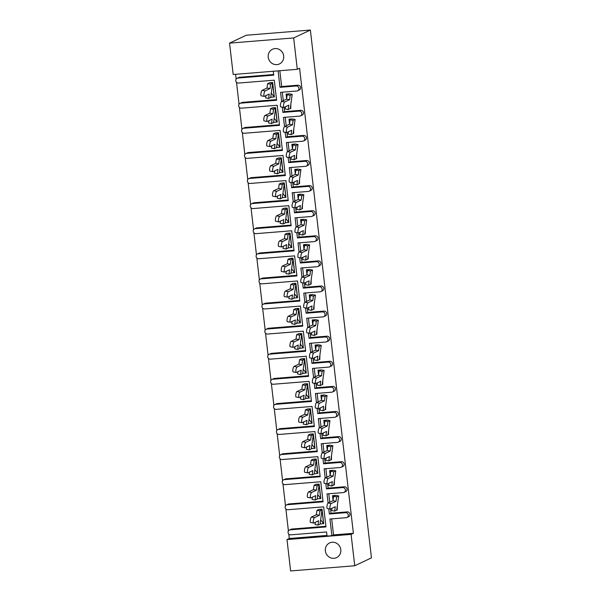 <?xml version="1.0" encoding="UTF-8"?>
<svg xmlns="http://www.w3.org/2000/svg" width="601" height="601" viewBox="0 0 601 601"><rect width="100%" height="100%" fill="white"/><g stroke="black" fill="none" stroke-linecap="round" stroke-linejoin="round"><path stroke-width="0.9" d="M268.234 57.223A8.136 7.7 -115.3 0 0 279.427 63.954A8.136 7.7 -115.3 0 0 283.687 55.976A8.136 7.7 -115.3 0 0 272.486 49.244A8.136 7.7 -115.3 0 0 268.234 57.223M325.351 550.914A8.136 7.7 -115.3 0 0 336.552 557.638A8.136 7.7 -115.3 0 0 340.805 549.66A8.136 7.7 -115.3 0 0 329.611 542.936A8.136 7.7 -115.3 0 0 325.351 550.914M235.577 74.306L236.133 79.152M236.501 82.284L239.04 104.251M239.401 107.384L241.94 129.35M242.308 132.475L244.847 154.449M245.208 157.575L247.755 179.541M248.115 182.674L250.655 204.64M251.015 207.773L253.562 229.74M253.922 232.872L256.462 254.839M256.822 257.972L259.369 279.938M259.73 283.071L262.269 305.038M262.637 308.17L265.176 330.137M265.537 333.27L268.076 355.236M268.444 358.369L270.983 380.335M271.344 383.461L273.891 405.435M274.251 408.56L276.791 430.526M277.151 433.659L279.698 455.626M280.058 458.758L282.598 480.725M282.958 483.858L285.505 505.824M285.866 508.957L288.405 530.923M288.773 534.056L289.284 538.496L286.993 539.578L351.104 534.387L354.733 565.759L290.629 570.95L286.993 539.578M233.188 74.501L229.552 43.129L293.664 37.938L297.292 69.31L233.188 74.501M354.733 565.759L371.448 557.871L310.371 30.05L246.267 35.241L229.552 43.129M281.629 101.464L280.569 92.336L296.811 91.021A2.539 2.404 -115.3 0 0 298.93 88.317A2.539 2.404 -115.3 0 0 296.225 86.003L279.991 87.318L278.09 70.865M279.991 87.318L281.651 86.529L279.826 70.73M284.528 126.563L283.477 117.435L299.711 116.121A2.539 2.404 -115.3 0 0 301.837 113.416A2.539 2.404 -115.3 0 0 299.133 111.102L282.898 112.417L284.551 111.628L284.063 107.391M283.289 100.675L282.305 92.193M282.898 112.417L282.29 107.181M335.396 495.479L332.646 495.66L335.508 495.427M336.725 509.941L337.334 509.843L337.236 509.039M332.496 470.38L329.626 470.613L332.608 470.328M333.818 484.842L334.426 484.744L334.336 483.94M329.588 445.281L326.726 445.514L329.701 445.228M330.918 459.742L331.527 459.645L331.429 458.841M326.689 420.182L323.819 420.415L326.794 420.129M328.011 434.643L328.619 434.553L328.529 433.742M323.781 395.082L321.032 395.263L323.894 395.03M325.111 409.544L325.719 409.454L325.622 408.642M320.881 369.983L318.012 370.216L320.987 369.931M322.204 384.445L322.812 384.355L322.722 383.543M317.974 344.884L315.217 345.064L318.087 344.831M319.296 359.345L319.905 359.255L319.815 358.444M315.074 319.785L312.317 319.965L315.179 319.74M316.396 334.246L317.005 334.156L316.907 333.345M312.167 294.693L309.305 294.918L312.28 294.64M313.489 309.147L314.098 309.057L314.007 308.253M309.26 269.594L306.397 269.826L309.372 269.541M310.589 284.048L311.198 283.957L311.1 283.154M306.36 244.494L303.49 244.727L306.472 244.442M307.682 258.956L308.29 258.858L308.2 258.054M303.452 219.395L300.703 219.575L303.565 219.342M304.782 233.857L305.391 233.759L305.293 232.955M300.553 194.296L297.683 194.529L300.658 194.243M301.875 208.757L302.483 208.66L302.393 207.856M297.645 169.197L294.783 169.429L297.758 169.144M298.975 183.658L299.583 183.568L299.486 182.757M294.745 144.097L291.876 144.33L294.851 144.045M296.068 158.559L296.676 158.469L296.586 157.657M291.838 118.998L289.081 119.178L291.951 118.945M293.16 133.46L293.769 133.369L293.679 132.558M288.938 93.899L286.068 94.132L289.043 93.846M290.26 108.36L290.869 108.27L290.771 107.459M296.225 86.003L297.886 85.214L281.651 86.529M297.886 85.214A2.539 2.404 64.7 0 1 299.26 90.022L297.608 90.811M299.133 111.102L300.793 110.314L284.551 111.628M300.793 110.314A2.539 2.404 64.7 0 1 302.168 115.122L300.508 115.91M287.436 151.662L286.376 142.535L302.619 141.22A2.539 2.404 -115.3 0 0 304.745 138.515A2.539 2.404 -115.3 0 0 302.04 136.194L303.7 135.413L287.458 136.727L286.97 132.49M286.189 125.774L285.212 117.293M303.7 135.413A2.539 2.404 64.7 0 1 305.075 140.221L303.415 141.002M290.343 176.762L289.284 167.634L305.518 166.319A2.539 2.404 -115.3 0 0 307.644 163.607A2.539 2.404 -115.3 0 0 304.94 161.293L306.6 160.512L290.366 161.827L289.87 157.59M289.096 150.866L288.112 142.392M306.6 160.512A2.539 2.404 64.7 0 1 307.975 165.32L306.315 166.101M293.243 201.861L292.184 192.726L308.426 191.411A2.539 2.404 -115.3 0 0 310.552 188.706A2.539 2.404 -115.3 0 0 307.847 186.393L309.507 185.611L293.265 186.926L292.777 182.681M291.996 175.965L291.019 167.491M309.507 185.611A2.539 2.404 64.7 0 1 310.882 190.419L309.222 191.201M296.15 226.953L295.091 217.825L311.333 216.51A2.539 2.404 -115.3 0 0 313.452 213.806A2.539 2.404 -115.3 0 0 310.747 211.492L312.407 210.711L296.173 212.025L295.677 207.781M294.903 201.065L293.919 192.59M312.407 210.711A2.539 2.404 64.7 0 1 313.782 215.519L312.122 216.3M299.05 252.052L297.998 242.924L314.233 241.61A2.539 2.404 -115.3 0 0 316.359 238.905A2.539 2.404 -115.3 0 0 313.654 236.591L315.315 235.81L299.073 237.125L298.584 232.88M297.811 226.164L296.826 217.69M315.315 235.81A2.539 2.404 64.7 0 1 316.689 240.618L315.029 241.399M301.957 277.151L300.898 268.023L317.14 266.709A2.539 2.404 -115.3 0 0 319.259 264.004A2.539 2.404 -115.3 0 0 316.554 261.69L318.214 260.909L301.98 262.224L301.492 257.979M300.71 251.263L299.726 242.789M318.214 260.909A2.539 2.404 64.7 0 1 319.589 265.717L317.929 266.498M304.857 302.25L303.805 293.123L320.04 291.808A2.539 2.404 -115.3 0 0 322.166 289.104A2.539 2.404 -115.3 0 0 319.462 286.79L321.122 286.008L304.88 287.316L304.391 283.079M303.618 276.362L302.634 267.881M321.122 286.008A2.539 2.404 64.7 0 1 322.497 290.816L320.836 291.598M307.765 327.35L306.705 318.222L322.947 316.907A2.539 2.404 -115.3 0 0 325.066 314.203A2.539 2.404 -115.3 0 0 322.361 311.889L324.022 311.1L307.787 312.415L307.299 308.178M306.518 301.462L305.541 292.98M324.022 311.1A2.539 2.404 64.7 0 1 325.396 315.908L323.744 316.697M310.664 352.449L309.613 343.321L325.847 342.007A2.539 2.404 -115.3 0 0 327.973 339.302A2.539 2.404 -115.3 0 0 325.269 336.988L326.929 336.199L310.687 337.514L310.199 333.277M309.425 326.561L308.441 318.079M326.929 336.199A2.539 2.404 64.7 0 1 328.304 341.007L326.644 341.796M313.572 377.548L312.512 368.421L328.755 367.106A2.539 2.404 -115.3 0 0 330.881 364.401A2.539 2.404 -115.3 0 0 328.176 362.087L329.836 361.299L313.594 362.613L313.106 358.376M312.325 351.66L311.348 343.179M329.836 361.299A2.539 2.404 64.7 0 1 331.211 366.107L329.551 366.895M316.479 402.647L315.42 393.52L331.654 392.205A2.539 2.404 -115.3 0 0 333.78 389.501A2.539 2.404 -115.3 0 0 331.076 387.179L332.736 386.398L316.502 387.713L316.006 383.476M315.232 376.759L314.248 368.278M332.736 386.398A2.539 2.404 64.7 0 1 334.111 391.206L332.451 391.987M319.379 427.747L318.32 418.612L334.562 417.304A2.539 2.404 -115.3 0 0 336.688 414.592A2.539 2.404 -115.3 0 0 333.983 412.278L335.643 411.497L319.401 412.812L318.913 408.575M318.132 401.851L317.155 393.377M335.643 411.497A2.539 2.404 64.7 0 1 337.018 416.305L335.358 417.086M322.286 452.846L321.227 443.711L337.469 442.396A2.539 2.404 -115.3 0 0 339.588 439.692A2.539 2.404 -115.3 0 0 336.883 437.378L338.543 436.596L322.309 437.911L321.813 433.667M321.039 426.95L320.055 418.476M338.543 436.596A2.539 2.404 64.7 0 1 339.918 441.404L338.258 442.186M325.186 477.938L324.134 468.81L340.369 467.495A2.539 2.404 -115.3 0 0 342.495 464.791A2.539 2.404 -115.3 0 0 339.79 462.477L341.451 461.696L325.209 463.01L324.72 458.766M323.947 452.05L322.962 443.576M341.451 461.696A2.539 2.404 64.7 0 1 342.825 466.504L341.165 467.285M328.093 503.037L327.034 493.909L343.276 492.595A2.539 2.404 -115.3 0 0 345.395 489.89A2.539 2.404 -115.3 0 0 342.69 487.576L344.35 486.795L328.116 488.11L327.628 483.865M326.846 477.149L325.862 468.675M344.35 486.795A2.539 2.404 64.7 0 1 345.725 491.603L344.065 492.384M331.677 518.866L333.532 534.913L331.872 535.701L329.941 519.009L346.176 517.694A2.539 2.404 -115.3 0 0 348.302 514.989A2.539 2.404 -115.3 0 0 345.598 512.676L347.258 511.894L331.016 513.209L330.527 508.964M329.754 502.248L328.77 493.774M347.258 511.894A2.539 2.404 64.7 0 1 348.633 516.702L346.972 517.484M333.532 534.913L353.388 533.312L299.576 68.236L297.292 69.31M302.04 136.194L285.798 137.509L285.197 132.28M285.798 137.509L287.458 136.727M304.94 161.293L288.705 162.608L288.097 157.379M288.705 162.608L290.366 161.827M307.847 186.393L291.605 187.707L291.004 182.479M291.605 187.707L293.265 186.926M310.747 211.492L294.513 212.807L293.904 207.578M294.513 212.807L296.173 212.025M313.654 236.591L297.412 237.906L296.811 232.677M297.412 237.906L299.073 237.125M316.554 261.69L300.32 263.005L299.711 257.776M300.32 263.005L301.98 262.224M319.462 286.79L303.22 288.104L302.619 282.868M303.22 288.104L304.88 287.316M322.361 311.889L306.127 313.204L305.518 307.967M306.127 313.204L307.787 312.415M325.269 336.988L309.034 338.303L308.426 333.067M309.034 338.303L310.687 337.514M328.176 362.087L311.934 363.402L311.333 358.166M311.934 363.402L313.594 362.613M331.076 387.179L314.841 388.494L314.233 383.265M314.841 388.494L316.502 387.713M333.983 412.278L317.741 413.593L317.14 408.364M317.741 413.593L319.401 412.812M336.883 437.378L320.649 438.692L320.04 433.464M320.649 438.692L322.309 437.911M339.79 462.477L323.548 463.792L322.947 458.563M323.548 463.792L325.209 463.01M342.69 487.576L326.456 488.891L325.847 483.662M326.456 488.891L328.116 488.11M345.598 512.676L329.356 513.99L328.755 508.762M329.356 513.99L331.016 513.209M240.821 103.154A2.539 2.404 -115.3 0 0 240.024 103.364L241.685 102.583A2.539 2.404 64.7 0 1 242.481 102.365L240.821 103.154L276.61 100.254L274.289 80.173L238.492 83.073A2.539 2.404 -115.3 0 1 237.117 78.265L238.777 77.484A2.539 2.404 64.7 0 1 239.574 77.266L237.913 78.055A2.539 2.404 -115.3 0 0 237.117 78.265M237.913 78.055L273.71 75.155L273.26 71.256M319.229 509.408L322.023 509.182L323.691 523.614L320.566 523.914L320.16 523.268M316.329 484.308L319.116 484.083L320.791 498.514L317.659 498.815L317.26 498.169M313.421 459.217L316.216 458.984L317.884 473.415L314.759 473.716L314.353 473.07M310.514 434.117L313.309 433.892L314.984 448.323L311.851 448.616L311.453 447.97M307.614 409.018L310.409 408.793L312.077 423.224L308.952 423.517L308.546 422.871M304.707 383.919L307.502 383.693L309.169 398.125L306.044 398.418L305.639 397.772M301.807 358.82L304.602 358.594L306.27 373.026L303.137 373.319L302.739 372.673M298.9 333.72L301.694 333.495L303.362 347.926L300.237 348.219L299.831 347.573M296 308.621L298.795 308.396L300.462 322.827L297.33 323.12L296.932 322.474M293.093 283.522L295.887 283.296L297.555 297.728L294.43 298.028L294.024 297.382M290.193 258.422L292.98 258.197L294.655 272.629L291.523 272.929L291.124 272.283M287.286 233.323L290.08 233.098L291.748 247.529L288.623 247.83L288.217 247.184M284.378 208.231L287.173 207.999L288.848 222.43L285.715 222.731L285.317 222.085M281.478 183.132L284.273 182.907L285.941 197.338L282.816 197.631L282.41 196.985M278.571 158.033L281.366 157.808L283.033 172.239L279.908 172.532L279.503 171.886M275.671 132.934L278.466 132.708L280.134 147.14L277.001 147.433L276.603 146.787M272.764 107.834L275.558 107.609L277.226 122.041L274.101 122.334L273.695 121.687M269.864 82.735L272.659 82.51L274.326 96.941L271.194 97.234L270.796 96.588M273.635 74.516L239.574 77.266M289.284 538.496L326.967 535.446M289.389 530.037L291.049 529.256A2.539 2.404 64.7 0 1 291.846 529.045L290.185 529.827A2.539 2.404 -115.3 0 0 288.059 532.531A2.539 2.404 -115.3 0 0 290.764 534.845L326.561 531.953L327.042 536.092L331.872 535.701M325.907 526.288L291.846 529.045M286.489 504.938L288.149 504.156A2.539 2.404 64.7 0 1 288.938 503.946L287.278 504.727A2.539 2.404 -115.3 0 0 285.159 507.432A2.539 2.404 -115.3 0 0 287.864 509.746L323.661 506.853L325.982 526.927L290.185 529.827M323 501.189L288.938 503.946M283.582 479.838L285.242 479.057A2.539 2.404 64.7 0 1 286.038 478.847L284.378 479.628A2.539 2.404 -115.3 0 0 282.252 482.333A2.539 2.404 -115.3 0 0 284.957 484.646L320.754 481.754L323.075 501.827L287.278 504.727M320.1 476.09L286.038 478.847M280.682 454.739L282.342 453.958A2.539 2.404 64.7 0 1 283.131 453.747L281.471 454.529A2.539 2.404 -115.3 0 0 279.352 457.233A2.539 2.404 -115.3 0 0 282.057 459.547L317.854 456.655L320.175 476.736L284.378 479.628M317.193 450.99L283.131 453.747M277.775 429.647L279.435 428.859A2.539 2.404 64.7 0 1 280.231 428.648L278.571 429.43A2.539 2.404 -115.3 0 0 276.445 432.142A2.539 2.404 -115.3 0 0 279.149 434.455L314.947 431.556L317.268 451.636L281.471 454.529M314.293 425.891L280.231 428.648M274.867 404.548L276.528 403.759A2.539 2.404 64.7 0 1 277.324 403.549L275.664 404.338A2.539 2.404 -115.3 0 0 273.538 407.042A2.539 2.404 -115.3 0 0 276.25 409.356L312.039 406.456L314.368 426.537L278.571 429.43M311.386 400.792L277.324 403.549M271.968 379.449L273.628 378.66A2.539 2.404 64.7 0 1 274.424 378.45L272.764 379.239A2.539 2.404 -115.3 0 0 270.638 381.943A2.539 2.404 -115.3 0 0 273.342 384.257L309.139 381.357L311.461 401.438L275.664 404.338M308.486 375.693L274.424 378.45M269.06 354.35L270.72 353.568A2.539 2.404 64.7 0 1 271.517 353.35L269.857 354.139A2.539 2.404 -115.3 0 0 267.73 356.844A2.539 2.404 -115.3 0 0 270.435 359.158L306.232 356.258L308.561 376.339L272.764 379.239M305.578 350.593L271.517 353.35M266.16 329.25L267.821 328.469A2.539 2.404 64.7 0 1 268.617 328.251L266.957 329.04A2.539 2.404 -115.3 0 0 264.831 331.744A2.539 2.404 -115.3 0 0 267.535 334.058L303.332 331.159L305.654 351.239L269.857 354.139M302.679 325.502L268.617 328.251M263.253 304.151L264.913 303.37A2.539 2.404 64.7 0 1 265.71 303.159L264.049 303.941A2.539 2.404 -115.3 0 0 261.923 306.645A2.539 2.404 -115.3 0 0 264.628 308.959L300.425 306.059L302.746 326.14L266.957 329.04M299.771 300.402L265.71 303.159M260.353 279.052L262.013 278.271A2.539 2.404 64.7 0 1 262.802 278.06L261.142 278.841A2.539 2.404 -115.3 0 0 259.023 281.546A2.539 2.404 -115.3 0 0 261.728 283.86L297.525 280.967L299.846 301.041L264.049 303.941M296.864 275.303L262.802 278.06M257.446 253.953L259.106 253.171A2.539 2.404 64.7 0 1 259.902 252.961L258.242 253.742A2.539 2.404 -115.3 0 0 256.116 256.447A2.539 2.404 -115.3 0 0 258.821 258.761L294.618 255.868L296.939 275.942L261.142 278.841M293.964 250.204L259.902 252.961M254.546 228.853L256.206 228.072A2.539 2.404 64.7 0 1 256.995 227.862L255.335 228.643A2.539 2.404 -115.3 0 0 253.216 231.347A2.539 2.404 -115.3 0 0 255.921 233.661L291.718 230.769L294.039 250.842L258.242 253.742M291.057 225.105L256.995 227.862M251.639 203.754L253.299 202.973A2.539 2.404 64.7 0 1 254.095 202.762L252.435 203.544A2.539 2.404 -115.3 0 0 250.309 206.248A2.539 2.404 -115.3 0 0 253.013 208.57L288.811 205.67L291.132 225.751L255.335 228.643M288.157 200.005L254.095 202.762M248.731 178.662L250.392 177.873A2.539 2.404 64.7 0 1 251.188 177.663L249.528 178.444A2.539 2.404 -115.3 0 0 247.402 181.156A2.539 2.404 -115.3 0 0 250.114 183.47L285.903 180.57L288.232 200.651L252.435 203.544M285.25 174.906L251.188 177.663M245.832 153.563L247.492 152.774A2.539 2.404 64.7 0 1 248.288 152.564L246.628 153.353A2.539 2.404 -115.3 0 0 244.502 156.057A2.539 2.404 -115.3 0 0 247.206 158.371L283.003 155.471L285.325 175.552L249.528 178.444M282.35 149.807L248.288 152.564M242.924 128.464L244.584 127.675A2.539 2.404 64.7 0 1 245.381 127.465L243.721 128.253A2.539 2.404 -115.3 0 0 241.594 130.958A2.539 2.404 -115.3 0 0 244.299 133.272L280.096 130.372L282.425 150.453L246.628 153.353M279.442 124.707L245.381 127.465M276.543 99.608L242.481 102.365M243.721 128.253L279.518 125.354L277.196 105.273L241.399 108.172A2.539 2.404 -115.3 0 1 240.024 103.364M310.371 30.05L293.664 37.938M353.388 533.312L351.104 534.387M310.74 522.464A2.795 0.736 -79.2 0 1 310.589 522.487A2.795 0.736 -79.2 0 1 310.349 519.865A2.795 0.736 -79.2 0 1 311.498 517.018L314.503 517.596A2.795 0.736 100.8 0 0 313.354 520.436A2.795 0.736 100.8 0 0 313.602 523.058A2.795 0.736 100.8 0 0 313.752 523.035L318.62 520.736L318.004 525.131L320.032 524.177L320.649 519.782L323.586 523.666L322.001 510.031M314.503 517.596L319.379 515.297L316.366 514.719L316.975 510.324L319.003 509.37L322.016 509.941L320.649 519.782M319.379 515.297L319.987 510.903L316.975 510.324M321.993 509.941L322.023 509.182M321.843 509.911L321.911 509.235L319.386 509.438M319.987 510.903L322.016 509.941M311.498 517.018L316.366 514.719M315.315 522.299L314.999 524.553L318.004 525.131M327.395 508.446A2.795 0.736 -79.2 0 1 327.252 508.469A2.795 0.736 -79.2 0 1 327.004 505.847A2.795 0.736 -79.2 0 1 328.154 502.999L333.022 500.701L336.034 501.279L336.643 496.884L333.638 496.313L333.022 500.701M328.154 502.999L331.166 503.578A2.795 0.736 100.8 0 0 330.009 506.425A2.795 0.736 100.8 0 0 330.257 509.047A2.795 0.736 100.8 0 0 330.407 509.024L335.275 506.726L334.667 511.12L336.695 510.159L337.304 505.764L337.221 509.896M331.97 508.288L331.654 510.542L334.667 511.12M333.074 500.363L332.533 495.712L333.502 497.26M336.643 496.884L338.671 495.93L337.304 505.764M331.166 503.578L336.034 501.279M338.671 495.93L335.666 495.352L333.638 496.313M307.832 497.365A2.795 0.736 -79.2 0 1 307.689 497.388A2.795 0.736 -79.2 0 1 307.442 494.766A2.795 0.736 -79.2 0 1 308.591 491.918L311.603 492.497A2.795 0.736 100.8 0 0 310.454 495.337A2.795 0.736 100.8 0 0 310.694 497.966A2.795 0.736 100.8 0 0 310.845 497.936L315.713 495.637L315.104 500.032L317.133 499.078L317.741 494.683L320.679 498.567L319.101 484.932M311.603 492.497L316.472 490.198L313.459 489.62L314.075 485.225L316.103 484.271L319.108 484.842L319.116 484.083M316.472 490.198L317.08 485.803L314.075 485.225M318.943 484.812L319.011 484.136L316.487 484.338M317.08 485.803L319.108 484.842L317.741 494.683M308.591 491.918L313.459 489.62M312.407 497.2L312.092 499.461L315.104 500.032M304.932 472.266A2.795 0.736 -79.2 0 1 304.782 472.288A2.795 0.736 -79.2 0 1 304.542 469.666A2.795 0.736 -79.2 0 1 305.691 466.819L308.696 467.398A2.795 0.736 100.8 0 0 307.547 470.245A2.795 0.736 100.8 0 0 307.795 472.867A2.795 0.736 100.8 0 0 307.937 472.844L312.813 470.545L312.197 474.933L314.225 473.979L314.841 469.584L317.771 473.468L316.194 459.833M308.696 467.398L313.564 465.099L310.559 464.52L311.168 460.126L313.196 459.172L316.209 459.75L314.841 469.584M313.564 465.099L314.18 460.704L311.168 460.126M316.186 459.742L316.216 458.984M316.036 459.712L316.103 459.036L313.579 459.247M314.18 460.704L316.209 459.75M305.691 466.819L310.559 464.52M309.5 472.101L309.192 474.362L312.197 474.933M302.025 447.167A2.795 0.736 -79.2 0 1 301.882 447.189A2.795 0.736 -79.2 0 1 301.634 444.567A2.795 0.736 -79.2 0 1 302.784 441.72L305.796 442.298A2.795 0.736 100.8 0 0 304.647 445.146A2.795 0.736 100.8 0 0 304.887 447.768A2.795 0.736 100.8 0 0 305.038 447.745L309.906 445.446L309.297 449.833L311.326 448.879L311.934 444.485L314.871 448.369L313.294 434.733M305.796 442.298L310.664 440L307.652 439.421L308.268 435.026L310.296 434.072L313.301 434.651L311.934 444.485M310.664 440L311.273 435.605L308.268 435.026M313.279 434.643L313.309 433.892M313.136 434.613L313.204 433.937L310.679 434.147M311.273 435.605L313.301 434.651M302.784 441.72L307.652 439.421M306.6 447.001L306.285 449.263L309.297 449.833M299.125 422.067A2.795 0.736 -79.2 0 1 298.975 422.09A2.795 0.736 -79.2 0 1 298.727 419.468A2.795 0.736 -79.2 0 1 299.884 416.621L302.889 417.199A2.795 0.736 100.8 0 0 301.74 420.046A2.795 0.736 100.8 0 0 301.987 422.668A2.795 0.736 100.8 0 0 302.13 422.646L306.998 420.347L306.39 424.742L308.418 423.78L309.034 419.385L311.964 423.277L310.386 409.634M302.889 417.199L307.757 414.9L304.752 414.322L305.361 409.935L307.389 408.973L310.401 409.551L309.034 419.385M307.757 414.9L308.373 410.506L305.361 409.935M310.379 409.544L310.409 408.793M310.229 409.514L310.296 408.845L307.772 409.048M308.373 410.506L310.401 409.551M299.884 416.621L304.752 414.322M303.693 421.91L303.385 424.163L306.39 424.742M296.218 396.968A2.795 0.736 -79.2 0 1 296.075 396.991A2.795 0.736 -79.2 0 1 295.827 394.369A2.795 0.736 -79.2 0 1 296.977 391.521L299.989 392.1A2.795 0.736 100.8 0 0 298.832 394.947A2.795 0.736 100.8 0 0 299.08 397.569A2.795 0.736 100.8 0 0 299.23 397.546L304.098 395.248L303.49 399.642L305.518 398.681L306.127 394.286L309.064 398.178L307.487 384.535M299.989 392.1L304.857 389.801L301.845 389.223L302.461 384.835L304.489 383.874L307.494 384.452L307.502 383.693M304.857 389.801L305.466 385.406L302.461 384.835M307.329 384.415L307.389 383.746L304.865 383.949M305.466 385.406L307.494 384.452L306.127 394.286M296.977 391.521L301.845 389.223M300.793 396.81L300.477 399.064L303.49 399.642M293.318 371.869A2.795 0.736 -79.2 0 1 293.168 371.891A2.795 0.736 -79.2 0 1 292.92 369.269A2.795 0.736 -79.2 0 1 294.069 366.43L297.082 367.001A2.795 0.736 100.8 0 0 295.932 369.848A2.795 0.736 100.8 0 0 296.18 372.47A2.795 0.736 100.8 0 0 296.323 372.447L301.191 370.148L300.583 374.543L302.611 373.582L303.22 369.187L306.157 373.078L304.579 359.436M297.082 367.001L301.95 364.702L298.945 364.131L299.553 359.736L301.582 358.774L304.594 359.353L303.22 369.187M301.95 364.702L302.566 360.307L299.553 359.736M304.572 359.345L304.602 358.594M304.422 359.323L304.489 358.647L301.965 358.85M302.566 360.307L304.594 359.353M294.069 366.43L298.945 364.131M297.886 371.711L297.57 373.965L300.583 374.543M290.411 346.769A2.795 0.736 -79.2 0 1 290.268 346.8A2.795 0.736 -79.2 0 1 290.02 344.17A2.795 0.736 -79.2 0 1 291.169 341.33L294.174 341.901A2.795 0.736 100.8 0 0 293.025 344.749A2.795 0.736 100.8 0 0 293.273 347.37A2.795 0.736 100.8 0 0 293.423 347.348L298.291 345.049L297.675 349.444L299.711 348.482L300.32 344.095L303.257 347.979L301.679 334.336M294.174 341.901L299.05 339.603L296.038 339.032L296.646 334.637L298.682 333.675L301.687 334.254L300.32 344.095M299.05 339.603L299.659 335.215L296.646 334.637M301.664 334.246L301.694 333.495M301.514 334.224L301.582 333.547L299.058 333.75M299.659 335.215L301.687 334.254M291.169 341.33L296.038 339.032M294.986 346.612L294.67 348.865L297.675 349.444M287.503 321.678A2.795 0.736 -79.2 0 1 287.361 321.7A2.795 0.736 -79.2 0 1 287.113 319.071A2.795 0.736 -79.2 0 1 288.262 316.231L291.275 316.802A2.795 0.736 100.8 0 0 290.125 319.649A2.795 0.736 100.8 0 0 290.373 322.271A2.795 0.736 100.8 0 0 290.516 322.249L295.384 319.95L294.775 324.345L296.804 323.383L297.412 318.996L300.35 322.88L298.772 309.245M291.275 316.802L296.143 314.503L293.138 313.932L293.746 309.538L295.775 308.576L298.787 309.154L298.795 308.396M296.143 314.503L296.759 310.116L293.746 309.538M298.614 309.124L298.682 308.448L296.158 308.651M296.759 310.116L298.787 309.154L297.412 318.996M288.262 316.231L293.138 313.932M292.078 321.512L291.763 323.766L294.775 324.345M324.495 483.347A2.795 0.736 -79.2 0 1 324.345 483.369A2.795 0.736 -79.2 0 1 324.097 480.747A2.795 0.736 -79.2 0 1 325.254 477.908L330.122 475.601L333.127 476.18L333.743 471.785L330.73 471.214L330.122 475.601M325.254 477.908L328.259 478.479A2.795 0.736 100.8 0 0 327.109 481.326A2.795 0.736 100.8 0 0 327.357 483.948A2.795 0.736 100.8 0 0 327.5 483.925L332.368 481.626L331.76 486.021L333.788 485.06L334.404 480.665L334.314 484.797M329.063 483.189L328.747 485.443L331.76 486.021M330.167 475.263L329.626 470.613L330.595 472.161M333.743 471.785L335.771 470.831L334.404 480.665M328.259 478.479L333.127 476.18M335.771 470.831L332.759 470.252L330.73 471.214M321.588 458.247A2.795 0.736 -79.2 0 1 321.445 458.27A2.795 0.736 -79.2 0 1 321.197 455.648A2.795 0.736 -79.2 0 1 322.346 452.808L327.214 450.51L330.227 451.081L330.835 446.686L327.83 446.115L327.214 450.51M322.346 452.808L325.359 453.379A2.795 0.736 100.8 0 0 324.202 456.227A2.795 0.736 100.8 0 0 324.45 458.848A2.795 0.736 100.8 0 0 324.6 458.826L329.468 456.527L328.86 460.922L330.888 459.96L331.497 455.566L331.414 459.697M326.163 458.09L325.847 460.343L328.86 460.922M327.267 450.164L326.726 445.514L327.695 447.069M330.835 446.686L332.864 445.732L331.497 455.566M325.359 453.379L330.227 451.081M332.864 445.732L329.859 445.153L327.83 446.115M318.688 433.148A2.795 0.736 -79.2 0 1 318.538 433.178A2.795 0.736 -79.2 0 1 318.29 430.549A2.795 0.736 -79.2 0 1 319.439 427.709L324.315 425.41L327.32 425.981L327.936 421.594L324.923 421.016L324.315 425.41M319.439 427.709L322.452 428.28A2.795 0.736 100.8 0 0 321.302 431.127A2.795 0.736 100.8 0 0 321.55 433.749A2.795 0.736 100.8 0 0 321.693 433.727L326.561 431.428L325.952 435.823L327.981 434.861L328.589 430.474L328.507 434.598M323.255 432.99L322.94 435.244L325.952 435.823M324.36 425.065L323.819 420.415L324.788 421.97M327.936 421.594L329.964 420.632L328.589 430.474M322.452 428.28L327.32 425.981M329.964 420.632L326.952 420.054L324.923 421.016M315.78 408.056A2.795 0.736 -79.2 0 1 315.63 408.079A2.795 0.736 -79.2 0 1 315.39 405.457A2.795 0.736 -79.2 0 1 316.539 402.61L321.407 400.311L324.42 400.882L325.028 396.495L322.016 395.916L321.407 400.311M316.539 402.61L319.544 403.181A2.795 0.736 100.8 0 0 318.395 406.028A2.795 0.736 100.8 0 0 318.643 408.65A2.795 0.736 100.8 0 0 318.793 408.627L323.661 406.329L323.045 410.723L325.073 409.762L325.689 405.375L325.607 409.506M320.356 407.891L320.04 410.145L323.045 410.723M321.452 399.965L320.919 395.315L321.888 396.87M325.028 396.495L327.057 395.533L325.689 405.375M319.544 403.181L324.42 400.882M327.057 395.533L324.052 394.962L322.016 395.916M312.873 382.957A2.795 0.736 -79.2 0 1 312.73 382.98A2.795 0.736 -79.2 0 1 312.482 380.358A2.795 0.736 -79.2 0 1 313.632 377.511L318.507 375.212L321.512 375.79L322.121 371.395L319.116 370.817L318.507 375.212M313.632 377.511L316.644 378.089A2.795 0.736 100.8 0 0 315.495 380.929A2.795 0.736 100.8 0 0 315.735 383.551A2.795 0.736 100.8 0 0 315.886 383.528L320.754 381.229L320.145 385.624L322.174 384.67L322.782 380.275L322.699 384.407M317.448 382.792L317.133 385.046L320.145 385.624M318.553 374.866L318.012 370.216L318.981 371.771M322.121 371.395L324.157 370.434L322.782 380.275M316.644 378.089L321.512 375.79M324.157 370.434L321.144 369.863L319.116 370.817M309.973 357.858A2.795 0.736 -79.2 0 1 309.823 357.88A2.795 0.736 -79.2 0 1 309.583 355.259A2.795 0.736 -79.2 0 1 310.732 352.411L315.6 350.113L318.613 350.691L319.221 346.296L316.209 345.718L315.6 350.113M310.732 352.411L313.737 352.99A2.795 0.736 100.8 0 0 312.588 355.83A2.795 0.736 100.8 0 0 312.836 358.459A2.795 0.736 100.8 0 0 312.978 358.429L317.854 356.13L317.238 360.525L319.266 359.571L319.882 355.176L319.8 359.308M314.541 357.693L314.233 359.946L317.238 360.525M315.645 349.767L315.112 345.117L316.081 346.672M319.221 346.296L321.25 345.335L319.882 355.176M313.737 352.99L318.613 350.691M321.25 345.335L318.237 344.764L316.209 345.718M307.066 332.759A2.795 0.736 -79.2 0 1 306.923 332.781A2.795 0.736 -79.2 0 1 306.675 330.159A2.795 0.736 -79.2 0 1 307.825 327.312L312.693 325.013L315.705 325.592L316.314 321.197L313.309 320.618L312.693 325.013M307.825 327.312L310.837 327.891A2.795 0.736 100.8 0 0 309.688 330.738A2.795 0.736 100.8 0 0 309.928 333.36A2.795 0.736 100.8 0 0 310.078 333.337L314.947 331.038L314.338 335.426L316.366 334.472L316.975 330.077L316.892 334.209M311.641 332.593L311.326 334.855L314.338 335.426M312.745 324.668L312.204 320.017L313.174 321.573M316.314 321.197L318.342 320.235L316.975 330.077M310.837 327.891L315.705 325.592M318.342 320.235L315.337 319.664L313.309 320.618M284.604 296.578A2.795 0.736 -79.2 0 1 284.453 296.601A2.795 0.736 -79.2 0 1 284.213 293.979A2.795 0.736 -79.2 0 1 285.362 291.132L288.367 291.71A2.795 0.736 100.8 0 0 287.218 294.55A2.795 0.736 100.8 0 0 287.466 297.172A2.795 0.736 100.8 0 0 287.616 297.149L292.484 294.851L291.868 299.245L293.897 298.284L294.513 293.897L297.45 297.78L295.865 284.145M288.367 291.71L293.243 289.404L290.23 288.833L290.839 284.438L292.867 283.484L295.88 284.055L294.513 293.897M293.243 289.404L293.851 285.017L290.839 284.438M295.857 284.055L295.887 283.296M295.707 284.025L295.775 283.349L293.25 283.552M293.851 285.017L295.88 284.055M285.362 291.132L290.23 288.833M289.179 296.413L288.863 298.667L291.868 299.245M281.696 271.479A2.795 0.736 -79.2 0 1 281.553 271.502A2.795 0.736 -79.2 0 1 281.306 268.88A2.795 0.736 -79.2 0 1 282.455 266.033L285.467 266.611A2.795 0.736 100.8 0 0 284.318 269.451A2.795 0.736 100.8 0 0 284.558 272.073A2.795 0.736 100.8 0 0 284.709 272.05L289.577 269.751L288.968 274.146L290.997 273.192L291.605 268.797L294.543 272.681L292.965 259.046M285.467 266.611L290.336 264.312L287.323 263.734L287.939 259.339L289.967 258.385L292.972 258.956L291.605 268.797M290.336 264.312L290.944 259.917L287.939 259.339M292.957 258.956L292.98 258.197M292.807 258.926L292.875 258.25L290.351 258.453M290.944 259.917L292.972 258.956M282.455 266.033L287.323 263.734M286.271 271.314L285.956 273.568L288.968 274.146M278.796 246.38A2.795 0.736 -79.2 0 1 278.646 246.402A2.795 0.736 -79.2 0 1 278.406 243.781A2.795 0.736 -79.2 0 1 279.555 240.933L282.56 241.512A2.795 0.736 100.8 0 0 281.411 244.352A2.795 0.736 100.8 0 0 281.659 246.981A2.795 0.736 100.8 0 0 281.801 246.951L286.677 244.652L286.061 249.047L288.089 248.093L288.705 243.698L291.635 247.582L290.058 233.947M282.56 241.512L287.428 239.213L284.423 238.635L285.032 234.24L287.06 233.286L290.073 233.857L290.08 233.098M287.428 239.213L288.044 234.818L285.032 234.24M289.9 233.827L289.967 233.15L287.443 233.353M288.044 234.818L290.073 233.857L288.705 243.698M279.555 240.933L284.423 238.635M283.364 246.215L283.056 248.476L286.061 249.047M304.166 307.659A2.795 0.736 -79.2 0 1 304.016 307.682A2.795 0.736 -79.2 0 1 303.768 305.06A2.795 0.736 -79.2 0 1 304.925 302.213L309.793 299.914L312.798 300.492L313.414 296.098L310.401 295.519L309.793 299.914M304.925 302.213L307.93 302.791A2.795 0.736 100.8 0 0 306.78 305.639A2.795 0.736 100.8 0 0 307.028 308.26A2.795 0.736 100.8 0 0 307.171 308.238L312.047 305.939L311.431 310.326L313.459 309.372L314.075 304.977L313.992 309.109M308.734 307.494L308.426 309.755L311.431 310.326M309.838 299.576L309.305 294.918L310.274 296.473M313.414 296.098L315.442 295.144L314.075 304.977M307.93 302.791L312.798 300.492M315.442 295.144L312.43 294.565L310.401 295.519M301.259 282.56A2.795 0.736 -79.2 0 1 301.116 282.583A2.795 0.736 -79.2 0 1 300.868 279.961A2.795 0.736 -79.2 0 1 302.018 277.114L306.886 274.815L309.898 275.393L310.507 270.998L307.502 270.427L306.886 274.815M302.018 277.114L305.03 277.692A2.795 0.736 100.8 0 0 303.873 280.539A2.795 0.736 100.8 0 0 304.121 283.161A2.795 0.736 100.8 0 0 304.271 283.139L309.139 280.84L308.531 285.227L310.559 284.273L311.168 279.878L311.085 284.01M305.834 282.402L305.518 284.656L308.531 285.227M306.938 274.477L306.397 269.826L307.366 271.374M310.507 270.998L312.535 270.044L311.168 279.878M305.03 277.692L309.898 275.393M312.535 270.044L309.53 269.466L307.502 270.427M298.359 257.461A2.795 0.736 -79.2 0 1 298.209 257.483A2.795 0.736 -79.2 0 1 297.961 254.862A2.795 0.736 -79.2 0 1 299.118 252.014L303.986 249.715L306.991 250.294L307.607 245.899L304.594 245.328L303.986 249.715M299.118 252.014L302.123 252.593A2.795 0.736 100.8 0 0 300.973 255.44A2.795 0.736 100.8 0 0 301.221 258.062A2.795 0.736 100.8 0 0 301.364 258.039L306.232 255.741L305.624 260.135L307.652 259.174L308.268 254.779L308.178 258.911M302.927 257.303L302.611 259.557L305.624 260.135M304.031 249.377L303.49 244.727L304.459 246.275M307.607 245.899L309.635 244.945L308.268 254.779M302.123 252.593L306.991 250.294M309.635 244.945L306.623 244.367L304.594 245.328M275.889 221.281A2.795 0.736 -79.2 0 1 275.746 221.303A2.795 0.736 -79.2 0 1 275.498 218.681A2.795 0.736 -79.2 0 1 276.648 215.834L279.66 216.413A2.795 0.736 100.8 0 0 278.511 219.26A2.795 0.736 100.8 0 0 278.751 221.882A2.795 0.736 100.8 0 0 278.902 221.859L283.77 219.56L283.161 223.948L285.19 222.994L285.798 218.599L288.735 222.483L287.158 208.847M279.66 216.413L284.528 214.114L281.516 213.535L282.132 209.14L284.16 208.186L287.165 208.765L285.798 218.599M284.528 214.114L285.137 209.719L282.132 209.14M287.143 208.757L287.173 207.999M287 208.727L287.068 208.051L284.543 208.262M285.137 209.719L287.165 208.765M276.648 215.834L281.516 213.535M280.464 221.115L280.149 223.377L283.161 223.948M272.989 196.181A2.795 0.736 -79.2 0 1 272.839 196.204A2.795 0.736 -79.2 0 1 272.591 193.582A2.795 0.736 -79.2 0 1 273.748 190.735L276.753 191.313A2.795 0.736 100.8 0 0 275.604 194.161A2.795 0.736 100.8 0 0 275.851 196.782A2.795 0.736 100.8 0 0 275.994 196.76L280.862 194.461L280.254 198.848L282.282 197.894L282.898 193.499L285.828 197.383L284.25 183.748M276.753 191.313L281.621 189.014L278.616 188.436L279.225 184.041L281.253 183.087L284.265 183.666L282.898 193.499M281.621 189.014L282.237 184.62L279.225 184.041M284.243 183.658L284.273 182.907M284.093 183.628L284.16 182.952L281.636 183.162M282.237 184.62L284.265 183.666M273.748 190.735L278.616 188.436M277.557 196.016L277.249 198.277L280.254 198.848M270.082 171.082A2.795 0.736 -79.2 0 1 269.939 171.105A2.795 0.736 -79.2 0 1 269.691 168.483A2.795 0.736 -79.2 0 1 270.841 165.636L273.853 166.214A2.795 0.736 100.8 0 0 272.696 169.061A2.795 0.736 100.8 0 0 272.944 171.683A2.795 0.736 100.8 0 0 273.094 171.661L277.962 169.362L277.354 173.757L279.382 172.795L279.991 168.4L282.928 172.292L281.351 158.649M273.853 166.214L278.721 163.915L275.709 163.337L276.325 158.949L278.353 157.988L281.358 158.566L281.366 157.808M278.721 163.915L279.33 159.52L276.325 158.949M281.193 158.529L281.253 157.86L278.729 158.063M279.33 159.52L281.358 158.566L279.991 168.4M270.841 165.636L275.709 163.337M274.657 170.924L274.341 173.178L277.354 173.757M295.452 232.362A2.795 0.736 -79.2 0 1 295.309 232.384A2.795 0.736 -79.2 0 1 295.061 229.762A2.795 0.736 -79.2 0 1 296.21 226.923L301.078 224.616L304.091 225.195L304.699 220.8L301.694 220.229L301.078 224.616M296.21 226.923L299.223 227.494A2.795 0.736 100.8 0 0 298.066 230.341A2.795 0.736 100.8 0 0 298.314 232.963A2.795 0.736 100.8 0 0 298.464 232.94L303.332 230.641L302.724 235.036L304.752 234.074L305.361 229.68L305.278 233.812M300.027 232.204L299.711 234.458L302.724 235.036M301.131 224.278L300.59 219.628L301.559 221.176M304.699 220.8L306.728 219.846L305.361 229.68M299.223 227.494L304.091 225.195M306.728 219.846L303.723 219.267L301.694 220.229M292.552 207.262A2.795 0.736 -79.2 0 1 292.402 207.285A2.795 0.736 -79.2 0 1 292.154 204.663A2.795 0.736 -79.2 0 1 293.303 201.823L298.179 199.524L301.184 200.095L301.8 195.701L298.787 195.13L298.179 199.524M293.303 201.823L296.316 202.394A2.795 0.736 100.8 0 0 295.166 205.241A2.795 0.736 100.8 0 0 295.414 207.863A2.795 0.736 100.8 0 0 295.557 207.841L300.425 205.542L299.816 209.937L301.845 208.975L302.453 204.588L302.371 208.712M297.119 207.105L296.804 209.358L299.816 209.937M298.224 199.179L297.683 194.529L298.652 196.084M301.8 195.701L303.828 194.747L302.453 204.588M296.316 202.394L301.184 200.095M303.828 194.747L300.816 194.168L298.787 195.13M289.644 182.163A2.795 0.736 -79.2 0 1 289.494 182.193A2.795 0.736 -79.2 0 1 289.254 179.564A2.795 0.736 -79.2 0 1 290.403 176.724L295.271 174.425L298.284 174.996L298.892 170.609L295.88 170.03L295.271 174.425M290.403 176.724L293.408 177.295A2.795 0.736 100.8 0 0 292.259 180.142A2.795 0.736 100.8 0 0 292.507 182.764A2.795 0.736 100.8 0 0 292.657 182.742L297.525 180.443L296.909 184.838L298.937 183.876L299.553 179.489L299.471 183.613M294.22 182.005L293.904 184.259L296.909 184.838M295.316 174.08L294.783 169.429L295.752 170.984M298.892 170.609L300.921 169.647L299.553 179.489M293.408 177.295L298.284 174.996M300.921 169.647L297.916 169.069L295.88 170.03M267.182 145.983A2.795 0.736 -79.2 0 1 267.032 146.005A2.795 0.736 -79.2 0 1 266.784 143.384A2.795 0.736 -79.2 0 1 267.933 140.536L270.946 141.115A2.795 0.736 100.8 0 0 269.796 143.962A2.795 0.736 100.8 0 0 270.044 146.584A2.795 0.736 100.8 0 0 270.187 146.561L275.055 144.263L274.447 148.657L276.475 147.696L277.084 143.301L280.021 147.192L278.443 133.55M270.946 141.115L275.814 138.816L272.809 138.238L273.417 133.85L275.446 132.889L278.458 133.467L278.466 132.708M275.814 138.816L276.43 134.421L273.417 133.85M278.286 133.43L278.353 132.761L275.829 132.964M276.43 134.421L278.458 133.467L277.084 143.301M267.933 140.536L272.809 138.238M271.75 145.825L271.434 148.079L274.447 148.657M264.275 120.884A2.795 0.736 -79.2 0 1 264.132 120.906A2.795 0.736 -79.2 0 1 263.884 118.284A2.795 0.736 -79.2 0 1 265.033 115.445L268.038 116.016A2.795 0.736 100.8 0 0 266.889 118.863A2.795 0.736 100.8 0 0 267.137 121.485A2.795 0.736 100.8 0 0 267.287 121.462L272.155 119.163L271.539 123.558L273.575 122.596L274.184 118.202L277.121 122.093L275.543 108.45M268.038 116.016L272.914 113.717L269.902 113.146L270.51 108.751L272.546 107.789L275.551 108.368L274.184 118.202M272.914 113.717L273.523 109.322L270.51 108.751M275.528 108.36L275.558 107.609M275.378 108.338L275.446 107.662L272.922 107.864M273.523 109.322L275.551 108.368M265.033 115.445L269.902 113.146M268.85 120.726L268.534 122.98L271.539 123.558M261.367 95.784A2.795 0.736 -79.2 0 1 261.225 95.814A2.795 0.736 -79.2 0 1 260.977 93.185A2.795 0.736 -79.2 0 1 262.126 90.345L265.139 90.916A2.795 0.736 100.8 0 0 263.989 93.764A2.795 0.736 100.8 0 0 264.237 96.385A2.795 0.736 100.8 0 0 264.38 96.363L269.248 94.064L268.639 98.459L270.668 97.497L271.276 93.11L274.214 96.994L272.636 83.351M265.139 90.916L270.007 88.617L267.002 88.046L267.61 83.652L269.639 82.69L272.651 83.269L271.276 93.11M270.007 88.617L270.623 84.23L267.61 83.652M272.629 83.261L272.659 82.51M272.478 83.239L272.546 82.562L270.022 82.765M270.623 84.23L272.651 83.269M262.126 90.345L267.002 88.046M265.942 95.627L265.627 97.88L268.639 98.459M286.737 157.071A2.795 0.736 -79.2 0 1 286.594 157.094A2.795 0.736 -79.2 0 1 286.346 154.472A2.795 0.736 -79.2 0 1 287.496 151.625L292.371 149.326L295.376 149.897L295.985 145.51L292.98 144.931L292.371 149.326M287.496 151.625L290.508 152.196A2.795 0.736 100.8 0 0 289.359 155.043A2.795 0.736 100.8 0 0 289.599 157.665A2.795 0.736 100.8 0 0 289.75 157.642L294.618 155.343L294.009 159.738L296.038 158.777L296.646 154.389L296.563 158.521M291.312 156.906L290.997 159.16L294.009 159.738M292.417 148.98L291.876 144.33L292.845 145.885M295.985 145.51L298.021 144.548L296.646 154.389M290.508 152.196L295.376 149.897M298.021 144.548L295.008 143.977L292.98 144.931M283.837 131.972A2.795 0.736 -79.2 0 1 283.687 131.995A2.795 0.736 -79.2 0 1 283.447 129.373A2.795 0.736 -79.2 0 1 284.596 126.526L289.464 124.227L292.477 124.805L293.085 120.41L290.073 119.832L289.464 124.227M284.596 126.526L287.601 127.104A2.795 0.736 100.8 0 0 286.452 129.944A2.795 0.736 100.8 0 0 286.7 132.566A2.795 0.736 100.8 0 0 286.842 132.543L291.718 130.244L291.102 134.639L293.13 133.685L293.746 129.29L293.664 133.422M288.405 131.807L288.097 134.061L291.102 134.639M289.509 123.881L288.976 119.231L289.945 120.786M293.085 120.41L295.114 119.449L293.746 129.29M287.601 127.104L292.477 124.805M295.114 119.449L292.101 118.878L290.073 119.832M280.93 106.873A2.795 0.736 -79.2 0 1 280.787 106.895A2.795 0.736 -79.2 0 1 280.539 104.273A2.795 0.736 -79.2 0 1 281.689 101.426L286.557 99.127L289.569 99.706L290.178 95.311L287.173 94.733L286.557 99.127M281.689 101.426L284.701 102.005A2.795 0.736 100.8 0 0 283.552 104.844A2.795 0.736 100.8 0 0 283.792 107.474A2.795 0.736 100.8 0 0 283.942 107.444L288.811 105.145L288.202 109.54L290.23 108.586L290.839 104.191L290.756 108.323M285.505 106.708L285.19 108.961L288.202 109.54M286.609 98.782L286.068 94.132L287.038 95.687M290.178 95.311L292.206 94.349L290.839 104.191M284.701 102.005L289.569 99.706M292.206 94.349L289.201 93.779L287.173 94.733M310.589 522.487L313.602 523.058M330.257 509.047L327.252 508.469M337.409 505.035L337.281 506.793M307.689 497.388L310.694 497.966M304.782 472.288L307.795 472.867M301.882 447.189L304.887 447.768M298.975 422.09L301.987 422.668M296.075 396.991L299.08 397.569M293.168 371.891L296.18 372.47M290.268 346.8L293.273 347.37M287.361 321.7L290.373 322.271M327.357 483.948L324.345 483.369M334.502 479.936L334.381 481.694M324.45 458.848L321.445 458.27M331.594 454.844L331.474 456.595M321.55 433.749L318.538 433.178M328.694 429.745L328.574 431.495M318.643 408.65L315.63 408.079M325.787 404.646L325.667 406.396M315.735 383.551L312.73 382.98M322.887 379.547L322.767 381.304M312.836 358.459L309.823 357.88M319.98 354.447L319.86 356.205M309.928 333.36L306.923 332.781M317.08 329.348L316.952 331.106M284.453 296.601L287.466 297.172M281.553 271.502L284.558 272.073M278.646 246.402L281.659 246.981M307.028 308.26L304.016 307.682M314.173 304.249L314.053 306.007M304.121 283.161L301.116 282.583M311.273 279.149L311.145 280.907M301.221 258.062L298.209 257.483M308.366 254.05L308.245 255.808M275.746 221.303L278.751 221.882M272.839 196.204L275.851 196.782M269.939 171.105L272.944 171.683M298.314 232.963L295.309 232.384M305.458 228.951L305.338 230.709M295.414 207.863L292.402 207.285M302.558 203.859L302.438 205.61M292.507 182.764L289.494 182.193M299.651 178.76L299.531 180.51M267.032 146.005L270.044 146.584M264.132 120.906L267.137 121.485M261.225 95.814L264.237 96.385M289.599 157.665L286.594 157.094M296.751 153.661L296.631 155.411M286.7 132.566L283.687 131.995M293.844 128.561L293.724 130.319M283.792 107.474L280.787 106.895M290.944 103.462L290.816 105.22"/></g></svg>
